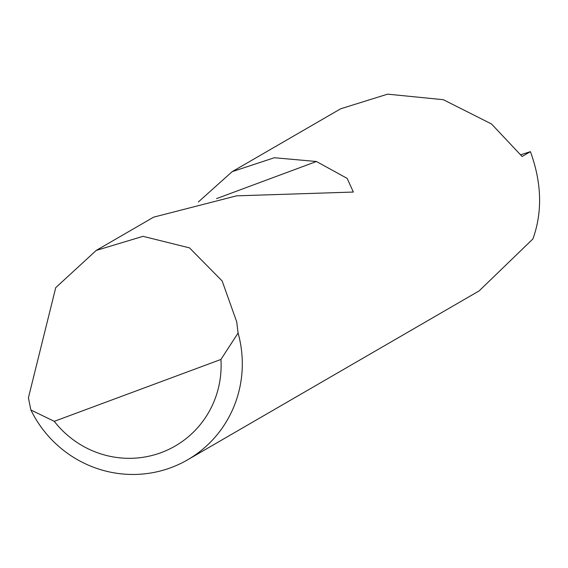 <?xml version="1.0" encoding="UTF-8"?>
<svg xmlns="http://www.w3.org/2000/svg" width="568" height="568" viewBox="0 0 568 568"><rect width="100%" height="100%" fill="white"/><g stroke="black" fill="none" stroke-linecap="round" stroke-linejoin="round"><path stroke-width="0.85" d="M55.728 287.656L96.226 250.424L143.022 236.331L189.513 247.889L222.152 280.975L236.714 321.843L238.084 333.025A113.493 110.93 59.9 0 1 187.625 459.81A113.493 110.93 59.9 0 1 30.878 409.982L28.4 397.87L55.728 287.656M520.913 154.695L530.427 151.656L522.098 156.484L491.505 123.966L443.317 99.698L387.603 94.153L340.672 108.786L232.177 171.65L274.358 157.734L316.447 161.504L347.14 178.387L353.367 192.055L236.572 195.839L153.644 217.154L96.226 250.424M198.331 201.995L232.177 171.65M530.427 151.656C541.758 182.868 542.589 211.963 532.919 238.936L479.151 290.887L187.625 459.81M30.878 409.982L54.265 421.342L220.945 359.445L238.084 333.025M54.265 421.342A95.332 93.18 -120.1 0 0 161.234 452.597A95.332 93.18 -120.1 0 0 220.945 359.445M216.529 198.615L316.447 161.504"/></g></svg>
